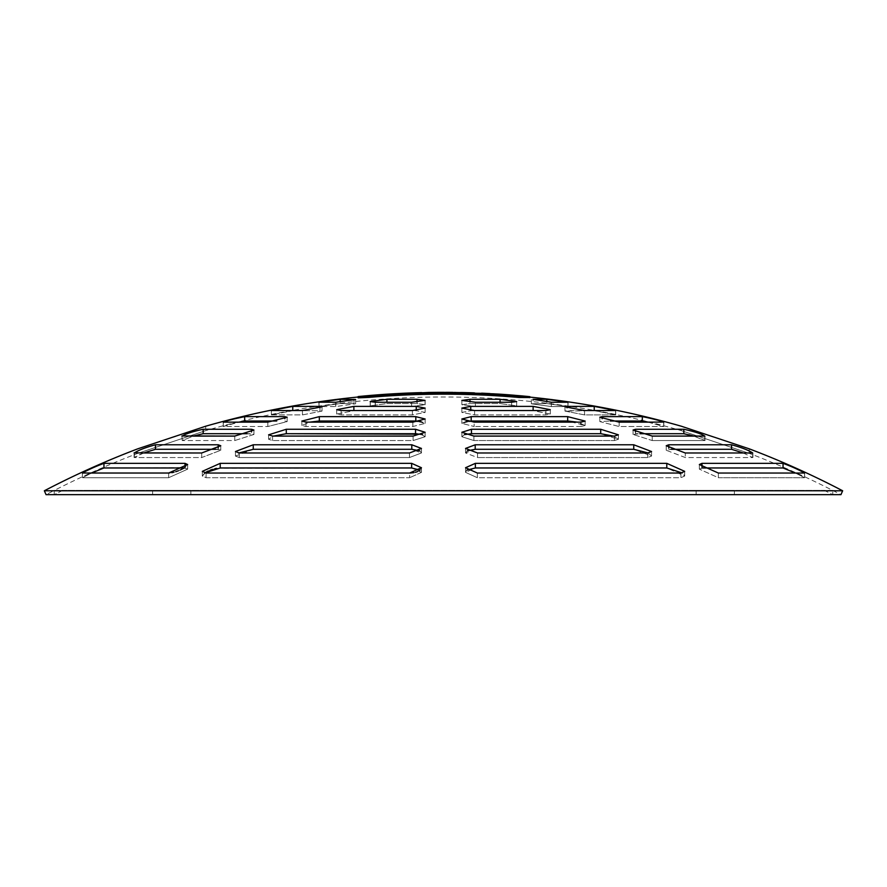 <?xml version="1.0" encoding="UTF-8"?>
<svg xmlns="http://www.w3.org/2000/svg" width="887" height="887" viewBox="0 0 887 887"><rect width="100%" height="100%" fill="white"/><g stroke="black" fill="none" stroke-linecap="round" stroke-linejoin="round"><path stroke-width="0.67" stroke-dasharray="4.43 3.33" d="M433.798 392.708L434.175 392.708A862.12 239.346 90 0 1 434.963 392.631A861.865 861.865 90 0 1 436.182 392.619A862.031 224.389 -90 0 1 436.914 392.686L437.313 392.675A862.12 238.88 90 0 1 438.078 392.608A861.865 861.865 90 0 1 439.475 392.597A862.12 250.966 -90 0 0 437.856 392.753A861.721 861.709 -90 0 0 436.515 392.764A861.998 247.606 90 0 0 435.728 392.686L435.373 392.697A862.12 246.231 -90 0 0 434.586 392.775A861.721 861.721 0 0 0 433.244 392.797A861.942 244.014 90 0 0 431.67 392.664A861.865 861.865 0 0 1 433.022 392.653A861.976 235.432 -90 0 1 433.798 392.708L433.798 393.141A861.554 235.321 90 0 0 433.022 393.074A861.443 861.443 0 0 0 431.67 393.096A861.521 243.892 -90 0 1 433.244 393.218A861.299 861.299 0 0 1 434.586 393.207A861.698 246.109 90 0 1 435.373 393.118L435.728 393.118A861.576 247.484 -90 0 1 436.515 393.185A861.299 861.288 90 0 1 437.856 393.174A861.687 250.844 90 0 1 439.475 393.019A861.443 861.443 -90 0 0 438.078 393.03A861.698 238.758 -90 0 0 437.313 393.107L436.914 393.107A861.61 224.278 90 0 0 436.182 393.041A861.443 861.443 -90 0 0 434.963 393.052A861.687 239.235 -90 0 0 434.175 393.129L433.798 393.141M529.849 396.666L529.849 397.365L519.117 396.844A860.933 860.933 0 0 0 368.881 396.766L358.148 397.265L358.148 396.567M387.918 394.371L408.996 393.074L386.92 394.36M413.808 392.874L415.693 393.207A861.698 861.698 0 0 0 408.752 393.462M408.231 393.052L391.5 393.906M511.156 395.136A861.976 861.976 0 0 0 382.752 394.626L382.752 395.025A861.565 861.565 0 0 1 511.156 395.547L511.156 395.136M382.752 394.626L382.752 395.048A861.543 861.543 0 0 1 511.156 395.569L511.156 395.968A861.144 861.144 0 0 0 382.752 395.458L382.752 394.626M427.323 392.52L441.793 392.353A862.109 573.767 90 0 0 437.613 392.353L427.911 392.897A861.698 861.698 0 0 0 421.735 393.03L421.436 392.741M444.21 392.331L454.111 392.453M455.752 392.475L481.597 393.174M494.214 393.839L514.482 395.303M453.678 392.398L446.006 392.331M472.571 392.874L437.613 392.775A861.687 573.479 -90 0 1 441.793 392.775L416.735 393.473A861.532 304.13 90 0 0 415.659 393.584L453.102 392.808A861.698 861.698 0 0 1 461.318 392.941L474.423 393.307A861.698 861.698 0 0 1 481.597 393.595L456.14 393.008L483.005 393.739M378.427 395.147L367.351 396.744L378.461 395.125M382.175 394.582L371.11 396.001L382.208 394.571M358.148 397.265L368.881 397.188A860.501 860.501 0 0 1 519.117 397.276L529.849 397.786L529.849 397.099L529.849 397.953M358.148 396.999L358.148 397.686M441.859 392.753A861.698 861.698 0 0 1 446.006 392.764L446.904 392.342M454.111 392.409L448.8 392.464M450.363 392.575L481.098 393.429M481.519 393.551L481.519 393.773C482.162 394.693 520.736 396.201 520.181 396.212L520.292 396.19A861.698 861.698 0 0 0 514.449 395.68L491.398 394.46A860.346 705.697 -90 0 1 496.41 394.66L513.673 395.491M520.181 395.79L486.896 393.861M391.5 394.327A861.698 861.698 0 0 0 389.016 394.482L408.231 393.185M407.011 393.551L391.367 394.493L407.011 393.251M513.673 395.225L497.141 394.005M487.839 393.662L486.896 393.761M492.318 394.116A861.721 861.721 0 0 0 490.932 394.039L490.932 393.895A861.865 861.865 0 0 1 492.318 393.972L492.318 394.393A861.443 861.443 0 0 0 490.932 394.316L490.932 394.46A861.299 861.299 0 0 1 492.318 394.538M474.844 393.307A861.721 861.721 0 0 0 473.458 393.251L473.458 393.107A861.865 861.865 0 0 1 474.844 393.152L474.844 393.584A861.443 861.443 0 0 0 473.458 393.529L473.458 393.673A861.299 861.299 0 0 1 474.844 393.728M415.571 393.185A861.721 861.721 0 0 0 414.185 393.229L414.185 393.107A861.842 861.842 0 0 0 412.522 393.174A861.865 861.865 0 0 1 417.234 392.985L417.234 393.008A861.842 861.842 0 0 0 415.571 393.063L415.571 393.484A861.41 861.41 0 0 1 417.234 393.44L417.234 393.407A861.443 861.443 0 0 0 412.522 393.573L412.522 393.595A861.41 861.41 0 0 1 414.185 393.54L414.185 393.651A861.299 861.299 0 0 1 415.571 393.606M498.073 394.427A861.754 861.754 0 0 1 500.789 394.604L500.789 394.493A861.865 861.865 0 0 1 502.175 394.582L502.175 394.737A861.721 861.721 0 0 0 497.729 394.438A860.035 281.445 90 0 1 498.073 394.427L498.073 394.859A859.614 281.312 -90 0 0 497.729 394.87A861.299 861.299 0 0 1 502.175 395.158L502.175 395.014A861.443 861.443 0 0 0 500.789 394.915L500.789 395.037A861.321 861.321 0 0 0 498.073 394.859M403.164 394.005L403.164 393.584A861.809 861.809 0 0 1 405.703 393.462A861.842 861.842 0 0 0 402.898 393.573A860.933 255.644 90 0 0 402.587 393.562A861.865 861.865 0 0 1 407.033 393.362L407.033 393.506A861.721 861.721 0 0 0 402.443 393.706A861.599 289.118 90 0 1 402.798 393.662A861.754 861.754 0 0 1 405.703 393.529L405.703 393.961A861.321 861.321 0 0 0 402.798 394.094A861.177 288.974 -90 0 0 402.443 394.138A861.299 861.299 0 0 1 407.033 393.928L407.033 393.784A861.443 861.443 0 0 0 402.587 393.983A860.501 255.523 -90 0 1 402.898 393.994A861.41 861.41 0 0 1 405.703 393.861A861.388 861.388 0 0 0 403.164 394.005L403.164 394.039A861.366 861.366 0 0 1 405.703 393.917L405.703 393.495A861.787 861.787 0 0 0 403.164 393.606L403.164 394.039M482.606 393.551L483.049 393.573A860.933 291.424 90 0 1 484.114 393.54A861.865 861.865 0 0 1 485.566 393.617A860.856 290.481 -90 0 0 483.659 393.673A861.721 861.721 0 0 0 482.062 393.595A861.665 281.345 90 0 0 480.222 393.373A861.865 861.865 0 0 1 481.608 393.429A861.621 277.043 -90 0 1 482.606 393.551L482.606 393.972A861.199 276.91 90 0 0 481.608 393.85A861.443 861.443 0 0 0 480.222 393.795A861.244 281.212 -90 0 1 482.062 394.016A861.299 861.299 0 0 1 483.659 394.094A860.434 290.337 90 0 1 485.566 394.039A861.443 861.443 0 0 0 484.114 393.972A860.501 291.28 -90 0 0 483.049 393.994L482.606 393.972M456.927 392.764L451.782 392.686A861.809 861.809 0 0 1 454.277 392.708A862.064 33.429 -90 0 1 454.31 392.73A861.787 861.787 0 0 0 453.113 392.719L453.368 392.686A861.854 856.132 90 0 0 451.882 392.664L456.927 392.764L451.882 393.096A861.432 855.711 -90 0 1 453.368 393.107L453.113 393.141A861.355 861.355 0 0 1 454.31 393.163A861.643 33.418 90 0 0 454.277 393.129A861.388 861.388 0 0 0 451.782 393.107L456.927 393.185M423.021 392.974A861.721 861.721 0 0 0 421.635 393.008A862.042 304.319 90 0 1 423.642 392.819A861.865 861.865 0 0 1 425.195 392.786A861.776 304.651 -90 0 1 427.201 392.886A861.721 861.721 0 0 0 425.815 392.919A861.743 293.32 90 0 0 425.45 392.886A861.754 861.754 0 0 0 423.398 392.941A862.064 297.666 -90 0 0 423.021 392.974L423.021 393.396A861.632 297.522 90 0 1 423.398 393.362A861.321 861.321 0 0 1 425.45 393.318A861.31 293.176 -90 0 1 425.815 393.34A861.299 861.299 0 0 1 427.201 393.307A861.344 304.496 90 0 0 425.195 393.207A861.443 861.443 0 0 0 423.642 393.24A861.621 304.163 -90 0 0 421.635 393.429A861.299 861.299 0 0 1 423.021 393.396M423.742 392.897A861.776 861.776 0 0 1 425.106 392.874A861.743 284.694 90 0 0 424.618 392.841L424.219 392.852A862.053 284.705 -90 0 0 423.742 392.897L423.742 393.329A861.632 284.561 90 0 1 424.219 393.274L424.618 393.274A861.321 284.55 -90 0 1 425.106 393.296A861.355 861.355 0 0 0 423.742 393.329M395.646 393.939L395.646 393.939A861.842 861.842 0 0 0 394.194 394.028L394.26 394.05A861.809 861.809 0 0 1 395.646 393.972A861.787 861.787 0 0 0 394.571 394.05A861.443 366.83 -90 0 0 393.462 394.183A861.721 861.721 0 0 0 391.976 394.272A861.41 372.939 90 0 1 393.141 394.138L393.706 394.028A861.865 861.865 0 0 1 397.01 393.839L397.01 393.983A861.721 861.721 0 0 0 395.646 394.061L395.646 394.482A861.299 861.299 0 0 1 397.01 394.416L397.01 394.272A861.443 861.443 0 0 0 393.706 394.449L393.141 394.56A860.978 372.751 -90 0 0 391.976 394.704A861.299 861.299 0 0 1 393.462 394.615A861.022 366.641 90 0 1 394.571 394.482A861.366 861.366 0 0 1 395.646 394.416M394.194 394.449A861.421 861.421 0 0 1 395.646 394.371A861.388 861.388 0 0 0 394.26 394.471L393.451 394.504L394.194 394.028M462.604 392.797A861.865 861.865 0 0 1 463.934 392.83L464.223 392.908A861.576 486.919 90 0 1 466.118 392.886A861.865 861.865 0 0 1 467.593 392.919L467.593 393.074A861.721 861.721 0 0 0 466.263 393.03L465.952 392.941A861.543 476.286 -90 0 0 464.056 392.974A861.721 861.721 0 0 0 462.604 392.941L462.604 393.373A861.299 861.299 0 0 1 464.056 393.407A861.111 476.042 90 0 1 465.952 393.362L466.263 393.462A861.299 861.299 0 0 1 467.593 393.495L467.593 393.351A861.443 861.443 0 0 0 466.118 393.307A861.155 486.686 -90 0 0 464.223 393.329L463.934 393.251A861.443 861.443 0 0 0 462.604 393.218M474.645 392.897L461.318 392.52M455.242 392.708L461.318 392.941M474.745 392.897L455.242 392.919M842.65 490.777L44.35 490.777M666.791 463.347L666.791 467.97L684.675 476.02L680.928 477.716L680.928 473.048L684.675 471.352L666.791 463.347L475.354 463.347L465.553 467.726L477.372 473.048L477.372 477.716L680.928 477.716L684.675 476.02L682.247 472.971M795.451 473.048L804.609 473.015L804.609 477.694L795.451 473.048L804.542 477.716L804.609 473.015M804.542 473.048L804.542 477.716L804.542 473.048C798.921 469.8 791.758 466.562 783.044 463.347L701.994 463.347L699.366 464.522L718.359 473.048L718.359 477.716L804.542 477.716L718.359 477.716L699.366 469.145L718.359 477.716L718.359 473.048M185.006 463.347L103.956 463.347C95.242 466.562 88.079 469.8 82.458 473.048L91.549 473.048L82.458 477.716L168.641 477.716L187.634 469.145L184.252 467.97L187.634 464.522L185.006 463.347L185.006 467.97L187.634 469.145L168.641 477.716L82.458 477.716L91.549 473.048M82.391 473.015L82.391 477.694L82.458 473.048M169.45 473.015L171.912 472.682M173.719 472.283L175.914 471.662M178.464 470.764L180.15 470.077M411.79 444.775L411.79 449.299L421.447 452.969L409.472 457.548L409.472 452.991L421.447 448.434L411.79 444.775L253.25 444.775L235.454 451.527L238.78 452.98L235.454 456.073L239.29 457.548L409.472 457.548L421.447 452.969L419.629 450.773M54.284 490.422L62.622 490.422A853.782 853.782 0 0 0 54.218 494.669L54.218 490.456L54.218 494.669A853.782 853.782 0 0 1 62.622 490.422L54.284 490.422A857.541 857.541 0 0 1 137.773 453.357L137.773 448.822L205.706 426.215L205.706 430.627L137.773 453.357L205.706 430.627A857.541 857.541 0 0 1 681.294 430.627L681.294 426.215L749.227 448.822L749.227 453.357L681.294 430.627L749.227 453.357A857.541 857.541 0 0 1 832.716 490.422L824.378 490.422A853.782 853.782 0 0 1 832.782 494.669A853.782 853.782 0 0 0 824.378 490.422L832.716 490.422M743.328 452.991L752.675 457.548L685.307 457.548L666.237 450.263L670.949 449.299L666.237 450.263L685.307 457.548L752.675 457.548L743.328 452.991L752.919 452.891M752.675 452.991L752.675 457.548L752.675 452.991C748.639 450.241 741.599 447.503 731.542 444.775L668.787 444.775L666.237 445.74L685.307 452.991L685.307 457.548L685.307 452.991M201.693 452.991L201.693 457.548L134.325 457.548C138.361 454.787 145.401 452.037 155.458 449.299L218.213 449.299L220.763 450.263L201.693 457.548L201.693 452.991L220.763 445.74L218.213 444.775L155.458 444.775C145.401 447.503 138.361 450.241 134.325 452.991L143.672 452.991L134.325 457.548L201.693 457.548L220.763 450.263L216.051 449.299M134.081 452.891L134.081 457.448M420.97 434.198L425.139 436.726L413.109 440.551L413.109 436.082L425.139 432.279L415.548 429.264L286.29 429.264L268.617 434.83L273.529 436.082L268.617 439.287L272.586 440.551L413.109 440.551L425.139 436.726L422.5 434.597M693.701 436.082L705.11 435.972L705.11 440.44L693.701 436.082L704.766 440.551L705.11 435.972M704.766 436.082L704.766 440.551L704.766 436.082C701.284 433.798 694.299 431.525 683.822 429.264L635.513 429.264L633.063 430.029L652.244 436.082L652.244 440.551L704.766 440.551L652.244 440.551L633.063 434.464L652.244 440.551L652.244 436.082M203.178 429.264L203.178 433.699L251.487 433.699L253.937 434.464L234.756 440.551L234.756 436.082L253.937 430.029L251.487 429.264L203.178 429.264C192.701 431.525 185.716 433.798 182.234 436.082L193.299 436.082L182.234 440.551L234.756 440.551L253.937 434.464L247.129 433.699M181.89 435.972L182.234 440.551L193.299 436.082M415.815 416.635L415.815 421.003L425.139 423.376L412.843 426.525L412.843 422.134L425.139 419.008L415.815 416.635L319.331 416.635L301.846 421.081L309.707 422.134L301.846 425.461L305.993 426.525L412.843 426.525L425.139 423.376L420.782 421.336M648.12 422.134L663.676 426.525L619.17 426.525L599.834 421.591L610.278 421.003L599.834 421.591L619.17 426.525L663.676 426.525L648.12 422.134L662.933 421.702M645.814 421.613L642.332 421.003L642.332 416.635L602.14 416.635L599.834 417.223L619.17 422.134L619.17 426.525L619.17 422.134M226.684 420.893L223.324 422.134L238.88 422.134L223.324 426.525L267.83 426.525L267.83 422.134L287.166 417.223L284.86 416.635L244.668 416.635L244.668 421.003L276.722 421.003M234.068 418.919L228.402 420.405M594.223 410.559L615.589 414.894L584.544 414.894L564.975 411.091L567.037 410.692L594.223 410.692L564.975 411.091L584.544 414.894L615.589 414.894L594.223 410.692L594.223 406.379L567.037 406.379L564.975 406.778L584.544 410.559L615.589 410.559L613.804 409.982M319.963 406.379L292.777 406.379L271.411 410.559L302.456 410.559L322.025 406.778L319.963 406.379L319.963 410.692L292.777 410.692L271.411 414.894L302.456 414.894L322.025 411.091L319.963 410.692L322.025 411.091L302.456 414.894L271.278 414.861L292.777 410.692L319.963 410.692L319.963 407.82M271.278 410.537L271.411 414.894L271.411 410.559M416.258 406.379L353.88 406.379L336.716 409.694L341.173 410.559L412.4 410.559L425.139 408.098L416.258 406.379L416.258 410.692L353.88 410.692L336.716 414.029L341.173 414.894L412.4 414.894L425.139 412.411L416.258 410.692L425.139 412.411L412.4 414.894L341.173 414.894L336.716 414.029L353.88 410.692L416.258 410.426M567.913 402.243L567.913 406.545L551.315 406.545L531.357 403.796L546.813 403.563L567.913 406.545L546.813 403.563L531.357 403.796L551.315 406.545L567.913 406.545L567.913 402.243L546.813 399.294L533.032 399.294L551.315 402.243L568.179 402.21L567.913 406.545L568.179 402.21M353.968 399.294L340.187 399.294L319.087 402.243L335.685 402.243L355.643 399.516L353.968 399.294L353.968 403.563L340.187 403.563L319.043 406.545L335.774 406.545L355.643 403.796L335.685 406.545L319.043 406.545L319.043 402.243M318.821 402.21L319.087 406.545L340.187 403.563L353.968 403.563L353.968 400.137M500.08 399.294L469.966 399.294L461.861 400.403L475.377 402.243L511.644 402.243L516.678 401.556L500.08 399.294L500.08 403.563L469.966 403.563L461.861 404.683L475.377 406.545L511.644 406.545L516.678 405.847L500.08 403.563L516.678 405.847L511.644 406.545L475.377 406.545L461.861 404.683L469.966 403.563L500.08 403.563L500.08 402.243M417.034 399.294L386.92 399.294L370.322 401.556L375.356 402.243L411.623 402.243L425.139 400.403L417.034 399.294L417.034 403.563L425.139 404.683L411.623 406.545L375.356 406.545L370.322 405.847L386.92 403.563L417.034 403.563L386.92 403.563L370.189 405.847L375.212 406.545L411.623 406.545L425.028 404.683L417.034 403.563L417.034 402.055M533.12 406.379L470.742 406.379L461.861 408.098L474.6 410.559L545.827 410.559L550.284 409.694L533.12 406.379L533.12 410.692L550.284 414.029L545.827 414.894L474.6 414.894L461.861 412.411L470.742 410.692L533.12 410.692L470.742 410.692L461.861 412.411L474.6 414.894L545.827 414.894L550.284 414.029L533.12 410.559M567.669 416.635L567.669 421.003L585.154 425.461L577.293 422.134L585.154 421.081L567.669 416.635L471.185 416.635L461.861 419.008L474.157 422.134L474.157 426.525L461.861 423.376L471.185 421.003L471.185 416.635M600.71 429.264L600.71 433.699L618.383 439.287L613.471 436.082L618.383 434.83L600.71 429.264L471.452 429.264L461.861 432.279L473.891 436.082L473.891 440.551L461.861 436.726L464.5 434.597L461.861 436.726L473.891 440.551L614.414 440.551L473.891 440.551L473.891 436.082M633.75 444.775L633.75 449.299L651.546 456.073L648.22 452.98L651.546 451.527L633.75 444.775L475.21 444.775L465.553 448.434L477.528 452.991L477.528 457.548L465.553 452.969L475.21 449.299L475.21 444.775M216.483 468.347L411.646 467.97L421.447 472.372L420.116 470.11L421.447 467.726L411.646 463.347L220.209 463.347L202.325 471.352L206.072 473.048L409.628 473.048L409.628 477.716L206.072 477.716L202.325 476.02L205.773 472.305M413.874 472.66L415.415 472.316M417.478 471.64L419.107 470.82M832.782 490.456A857.541 857.541 0 0 1 840.943 494.669L832.782 494.669L832.782 490.456L832.782 494.669L46.057 494.669A857.541 857.541 0 0 1 54.218 490.456M62.622 490.422L824.378 490.422L62.622 490.422M696.151 490.422L734.369 490.422L696.151 490.422L696.151 494.669L734.369 494.669L696.151 494.669M152.631 490.422L190.849 490.422L152.631 490.422L152.631 494.669L190.849 494.669L152.631 494.669M466.884 470.11L465.553 472.372L477.372 477.716L465.553 472.372L475.354 467.97L475.354 463.347M421.447 472.372L409.628 477.716L421.447 472.372L421.447 467.726L421.447 472.372M208.223 470.997L210.152 470.165M212.414 469.367L214.876 468.691M701.994 463.347L701.994 467.97L699.366 469.145L702.748 467.97L701.994 467.482M647.71 457.548L477.528 457.548L647.71 457.548L651.546 456.073L647.71 457.548L647.71 452.991L647.71 457.548M618.383 439.287L614.414 440.551L618.383 439.287L618.383 434.83L618.383 439.287M635.513 429.264L635.513 433.699L633.063 434.464L639.871 433.699L635.513 433.699L635.513 431.991M581.007 426.525L474.157 426.525L581.007 426.525L585.154 425.461L581.007 426.525L581.007 422.134L581.007 426.525M267.83 422.134L267.83 426.525L287.166 421.591L284.86 421.003L287.166 421.591L267.83 426.525L223.324 426.525L223.18 422.101L223.18 426.492M615.589 414.894L615.589 410.559L615.589 414.894M223.324 426.525L223.324 422.134L223.324 426.525C228.192 424.685 235.299 422.844 244.668 421.003M466.218 421.336L461.861 423.376L474.157 426.525L474.157 422.134M412.843 422.134L412.843 426.525L305.993 426.525L301.846 425.461L309.707 422.134M234.756 436.082L234.756 440.551L182.234 440.551L182.234 436.082M683.822 429.264L683.822 433.699L688.877 434.719M413.109 436.082L413.109 440.551L272.586 440.551L268.617 439.287L273.529 436.082M467.371 450.773L465.553 452.969L477.528 457.548L477.528 452.991M409.472 452.991L409.472 457.548L239.29 457.548L235.454 456.073L253.25 449.299L253.25 444.775M103.956 463.347L103.956 467.97L185.006 467.482M204.753 472.971L202.325 476.02L206.072 477.716L409.628 477.716L409.628 473.048M680.928 473.048L680.928 477.716L477.372 477.716L477.372 473.048M335.774 406.545L335.774 402.243M411.623 406.545L411.623 402.243L411.623 406.545M386.92 399.294L386.92 402.243M411.646 467.97L411.646 463.347M206.072 477.716L206.072 473.048L206.072 477.716M220.209 467.97L220.209 463.347M168.641 477.716L168.641 473.048L168.641 477.716M239.29 457.548L239.29 452.991L239.29 457.548M668.787 444.775L668.787 448.19M218.213 444.775L218.213 448.19M614.414 440.551L614.414 436.082L614.414 440.551M471.452 433.699L471.452 429.264M272.586 440.551L272.586 436.082L272.586 440.551M251.487 429.264L251.487 431.991M305.993 426.525L305.993 422.134L305.993 426.525M602.14 416.635L602.14 418.719M663.676 426.525L663.676 422.134L663.676 426.525M284.86 416.635L284.86 418.719M567.037 406.379L567.037 407.82M584.544 414.894L584.544 410.559L584.544 414.894M292.777 406.379L292.777 410.559M302.456 414.894L302.456 410.559L302.456 414.894M474.6 414.894L474.6 410.559L474.6 414.894M545.827 414.894L545.827 410.559L545.827 414.894M470.742 410.426L470.742 406.379M412.4 414.894L412.4 410.559L412.4 414.894M341.173 414.894L341.173 410.559L341.173 414.894M353.88 406.379L353.88 410.559M551.315 406.545L551.315 402.243L551.315 406.545M546.813 399.294L546.813 402.022M533.032 399.294L533.032 400.137M340.187 399.294L340.187 402.022M375.356 406.545L375.356 402.243M511.644 406.545L511.644 402.243L511.644 406.545M475.377 406.545L475.377 402.243L475.377 406.545M469.966 399.294L469.966 402.066M375.212 406.545L375.212 402.243M335.685 406.545L335.685 402.243M319.331 421.003L319.331 416.635M286.29 433.699L286.29 429.264M415.548 433.699L415.548 429.264M134.325 457.548L134.325 452.991M155.458 449.299L155.458 444.775M731.542 449.299L731.542 444.775M783.044 467.97L783.044 463.347M190.849 494.669L190.849 490.422M734.369 494.669L734.369 490.422M684.675 476.02L684.675 471.352L684.675 476.02M465.553 472.372L465.553 467.726L465.553 472.372M202.325 476.02L202.325 471.352L202.325 476.02M699.355 469.145L699.355 464.522L699.355 469.145M187.645 469.145L187.645 464.522L187.645 469.145M465.553 452.969L465.553 448.434L465.553 452.969M651.546 456.073L651.546 451.527L651.546 456.073M421.447 452.969L421.447 448.434L421.447 452.969M235.454 456.073L235.454 451.527L235.454 456.073M666.226 450.263L666.226 445.74L666.226 450.263M752.93 457.448L752.93 452.891L752.93 457.448M134.07 457.448L134.07 452.891L134.07 457.448M220.774 450.263L220.774 445.74L220.774 450.263M461.85 436.726L461.85 432.279L461.85 436.726M425.15 436.726L425.15 432.279L425.15 436.726M268.617 439.287L268.617 434.83L268.617 439.287M633.063 434.464L633.063 430.029L633.063 434.464M253.937 434.464L253.937 430.029L253.937 434.464M461.85 423.376L461.85 419.008L461.85 423.376M585.154 425.461L585.154 421.081L585.154 425.461M425.15 423.376L425.15 419.008L425.15 423.376M301.846 425.461L301.846 421.081L301.846 425.461M599.834 421.591L599.834 417.223L599.834 421.591M663.82 426.492L663.82 422.101L663.82 426.492M287.166 421.591L287.166 417.223L287.166 421.591M564.975 411.091L564.975 406.778L564.975 411.091M615.722 414.861L615.722 410.537L615.722 414.861M322.025 411.091L322.025 406.778L322.025 411.091M461.85 412.411L461.85 408.098L461.85 412.411M550.295 414.029L550.295 409.694L550.295 414.029M425.15 412.411L425.15 408.098L425.15 412.411M336.705 414.029L336.705 409.694L336.705 414.029M531.357 403.796L531.357 399.516L531.357 403.796M355.643 403.796L355.643 399.516L355.643 403.796M370.322 405.847L370.322 401.556M425.15 404.683L425.15 400.403M516.678 405.847L516.678 401.556L516.678 405.847M461.85 404.683L461.85 400.403L461.85 404.683M425.039 404.683L425.039 400.392M370.178 405.847L370.178 401.556M497.141 394.427A861.698 861.698 0 0 0 490.001 394.016"/><path stroke-width="1.33" d="M415.737 392.775L408.752 393.03A862.12 862.12 0 0 0 391.5 393.906L389.016 394.05A862.12 862.12 0 0 0 358.148 396.567L358.148 397.431L368.881 396.977A860.712 860.712 0 0 1 519.117 397.066L529.849 397.531L529.849 396.666A862.12 862.12 0 0 0 520.292 395.757L520.181 395.79C520.602 395.724 485.1 394.471 481.519 393.34L454.111 392.83M371.11 395.569L382.175 394.582L371.11 395.569M367.351 396.323L378.427 395.147L367.351 396.323M408.752 393.03L413.808 392.874M386.92 394.36L387.918 394.371M446.904 392.342L415.659 393.163A861.953 304.274 -90 0 1 416.735 393.052L427.323 392.52M441.859 392.331A862.12 862.12 0 0 0 427.911 392.475L444.21 392.331M454.111 392.453L455.752 392.475M472.571 392.874L456.095 393.019M456.14 392.586L494.214 393.839M514.482 395.303L520.292 395.757M448.8 392.464L450.363 392.575M453.102 392.387L453.678 392.675M529.849 397.531L519.117 397.487A860.29 860.29 0 0 0 368.881 397.398L358.148 397.853L358.148 396.999A861.698 861.698 0 0 0 205.706 426.215L137.773 448.822A861.698 861.698 0 0 0 44.35 490.777L842.65 490.777A861.698 861.698 0 0 0 749.227 448.822L681.294 426.215A861.698 861.698 0 0 0 529.849 397.099M486.896 393.861L483.005 393.739M407.011 393.129L391.367 394.072L407.011 393.251M491.398 394.039L514.482 395.258A862.12 862.12 0 0 0 497.141 394.005L488.87 393.651L496.41 394.238A860.767 706.041 90 0 0 491.398 394.039L491.586 394.427M487.839 393.662L486.896 394.194M455.242 392.497L474.423 392.886A862.12 862.12 0 0 0 461.318 392.52L455.242 392.708M477.372 473.048L680.928 473.048L477.372 473.048L465.553 467.726L475.354 463.347L666.791 463.347L684.675 471.352L680.928 473.048M220.209 463.347L411.646 463.347L421.447 467.726L409.628 473.048L206.072 473.048L202.325 471.352L220.209 463.347L220.209 467.97L204.753 472.971M718.359 473.048L699.366 464.522L701.994 463.347L783.044 463.347C791.758 466.562 798.921 469.8 804.542 473.048L718.359 473.048L795.451 473.048L783.044 467.97L702.748 467.97L783.044 467.97L795.451 473.048M180.15 470.077L184.252 467.97L103.956 467.97L91.549 473.048L169.45 473.015M171.912 472.682L173.719 472.283M175.914 471.662L178.464 470.764M419.629 450.773L411.79 449.299L253.25 449.299L238.78 452.98L409.472 452.991L239.29 452.991L235.454 451.527L253.25 444.775L411.79 444.775L421.447 448.434L409.472 452.991M475.21 444.775L633.75 444.775L651.546 451.527L647.71 452.991L477.528 452.991L465.553 448.434L475.21 444.775L475.21 449.299L633.75 449.299L475.21 449.299L467.371 450.773M685.307 452.991L666.237 445.74L668.787 444.775L731.542 444.775C741.599 447.503 748.639 450.241 752.675 452.991L685.307 452.991L743.328 452.991L731.542 449.299L670.949 449.299L731.542 449.299L743.328 452.991M216.051 449.299L155.458 449.299L143.672 452.991L201.693 452.991L134.081 452.891M422.5 434.597L415.548 433.699L286.29 433.699L273.529 436.082L413.109 436.082L272.586 436.082L268.617 434.83L286.29 429.264L415.548 429.264L425.139 432.279L413.109 436.082M471.452 429.264L600.71 429.264L618.383 434.83L614.414 436.082L473.891 436.082L461.861 432.279L471.452 429.264L471.452 433.699L600.71 433.699L471.452 433.699L464.5 434.597L471.452 433.699M652.244 436.082L693.701 436.082L683.822 433.699L639.871 433.699L683.822 433.699L683.822 429.264C694.299 431.525 701.284 433.798 704.766 436.082L652.244 436.082L633.063 430.029L635.513 429.264L683.822 429.264M247.129 433.699L203.178 433.699L193.299 436.082L234.756 436.082L181.89 435.972M420.782 421.336L319.331 421.003L309.707 422.134L412.843 422.134L305.993 422.134L301.846 421.081L319.331 416.635L415.815 416.635L425.139 419.008L412.843 422.134M471.185 416.635L567.669 416.635L585.154 421.081L581.007 422.134L474.157 422.134L461.861 419.008L471.185 416.635L471.185 421.003L567.669 421.003L466.218 421.336M619.17 422.134L648.12 422.134L642.332 421.003L610.278 421.003L642.332 421.003L642.332 416.635C651.701 418.464 658.808 420.294 663.676 422.134C658.808 420.294 651.701 418.464 642.332 416.635L602.14 416.635L599.834 417.223L619.17 422.134L663.809 422.101M276.722 421.003L244.668 421.003L238.88 422.134L267.83 422.134L223.324 422.134C228.192 420.294 235.299 418.464 244.668 416.635L234.068 418.919M228.402 420.405L226.684 420.893M613.804 409.982L594.223 406.379L615.589 410.559L584.544 410.559L564.975 406.778L567.037 406.379L594.223 406.379L594.223 410.559M470.742 406.379L533.12 406.379L550.284 409.694L545.827 410.559L474.6 410.559L461.861 408.098L470.742 406.379L470.742 410.426M386.92 399.294L417.034 399.294L425.028 400.392L411.623 402.243L375.212 402.243L370.189 401.556L386.92 399.294L386.92 402.243M469.966 399.294L500.08 399.294L516.678 401.556L511.644 402.243L475.377 402.243L461.861 400.403L469.966 399.294L469.966 402.066M319.043 402.243L340.187 399.294L355.643 399.516L335.774 402.243L318.821 402.21M533.032 399.294L546.813 399.294L567.913 402.243L551.315 402.243L533.032 399.294L533.032 400.137M353.88 406.379L416.258 406.379L425.139 408.098L412.4 410.559L341.173 410.559L336.716 409.694L353.88 406.379L353.88 410.559M271.411 410.559L292.777 406.379L319.963 406.379L322.025 406.778L302.456 410.559L271.278 410.537M244.668 421.003L244.668 416.635L284.86 416.635L287.166 417.223L267.83 422.134M474.157 422.134L577.293 422.134L567.669 421.003L567.669 416.635M182.234 436.082C185.716 433.798 192.701 431.525 203.178 429.264L251.487 429.264L253.937 430.029L234.756 436.082M473.891 436.082L613.471 436.082L600.71 433.699L600.71 429.264M134.325 452.991C138.361 450.241 145.401 447.503 155.458 444.775L218.213 444.775L220.763 445.74L201.693 452.991M477.528 452.991L648.22 452.98L633.75 449.299L633.75 444.775M82.458 473.048C88.079 469.8 95.253 466.562 103.956 463.347L185.006 463.347L187.634 464.522L168.641 473.048L82.391 473.015M409.628 473.048L413.874 472.66M415.415 472.316L417.478 471.64M419.107 470.82L420.116 470.11L411.646 467.97L220.209 467.97M44.35 490.777L46.057 494.669L840.943 494.669L842.65 490.777M682.247 472.971L666.791 467.97L475.354 467.97L466.884 470.11M205.773 472.305L208.223 470.997M210.152 470.165L212.414 469.367M214.876 468.691L216.483 468.347M645.814 421.613L648.12 422.134M309.707 422.134L319.331 421.003L415.815 421.003L415.815 416.635M193.299 436.082L203.178 433.699L203.178 429.264M688.877 434.719L693.701 436.082M273.529 436.082L286.29 433.699L420.97 434.198M253.25 444.775L253.25 449.299L411.79 449.299L411.79 444.775M91.549 473.048L103.956 467.97L103.956 463.347M475.354 463.347L475.354 467.97L666.791 467.97L666.791 463.347M417.034 402.055L417.034 399.294M783.044 467.97L783.044 463.347M701.994 467.482L701.994 463.347M185.006 467.482L185.006 463.347M731.542 449.299L731.542 444.775M668.787 448.19L668.787 444.775M155.458 449.299L155.458 444.775M218.213 448.19L218.213 444.775M415.548 433.699L415.548 429.264M286.29 433.699L286.29 429.264M635.513 431.991L635.513 429.264M251.487 431.991L251.487 429.264M319.331 421.003L319.331 416.635M602.14 418.719L602.14 416.635M284.86 418.719L284.86 416.635M567.037 407.82L567.037 406.379M292.777 410.559L292.777 406.379M319.963 407.82L319.963 406.379M416.258 410.426L416.258 406.379M546.813 402.022L546.813 399.294M340.187 402.022L340.187 399.294M353.968 400.137L353.968 399.294M500.08 402.243L500.08 399.294M533.12 410.559L533.12 406.379M411.646 467.97L411.646 463.347M421.735 392.608A862.12 862.12 0 0 0 415.693 392.775M490.001 393.584A862.12 862.12 0 0 0 481.597 393.174M453.024 392.387A862.12 862.12 0 0 0 446.006 392.331"/></g></svg>

